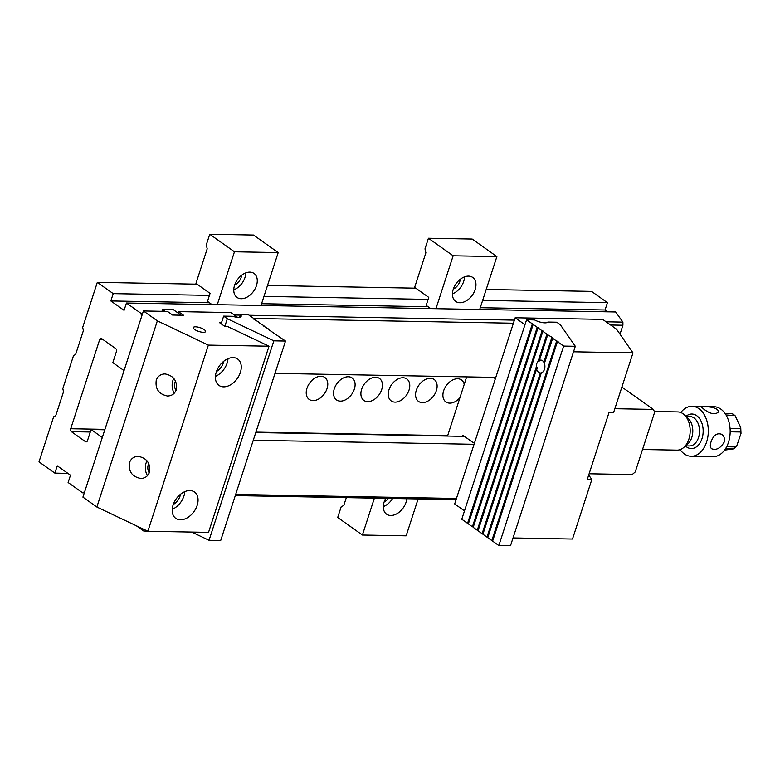 <?xml version="1.0" encoding="UTF-8"?>
<svg xmlns="http://www.w3.org/2000/svg" width="780" height="780" viewBox="0 0 780 780"><rect width="100%" height="100%" fill="white"/><g stroke="black" fill="none" stroke-linecap="round" stroke-linejoin="round"><path stroke-width="1.17" d="M84.318 492.833L82.592 492.804L84.688 491.673L102.297 437.492L91.094 429.536L104.803 429.79M103.213 339.719L99.664 339.651A2.203 1.472 91 0 1 101.029 338.383A2.203 1.472 91 0 1 101.634 338.598L115.752 348.621A2.203 1.472 91 0 1 116.434 351.546L112.827 362.651L124.03 370.607L141.638 316.427L140.917 313.297L142.643 313.326M606.07 321.808L622.898 322.111L615.654 311.971L126.448 303.02L140.917 313.297M622.898 322.111L622.918 325.231L610.574 325.006M620.002 334.191L622.918 325.231M513.396 323.222L253.695 318.474M275.008 373.366L495.797 377.413M234.302 315.003L240.308 315.11M249.191 315.276L514.41 320.131M197.096 284.183L97.324 282.35L82.68 327.434L83.401 330.564L75.621 354.49L73.525 355.622L62.809 388.596L63.531 391.726L55.75 415.662L53.645 416.783L39 461.867L54.883 473.138L67.899 473.372M482.644 300.388L607.435 302.669L591.552 291.398L486.194 289.468M415.779 288.181L267.511 285.47M54.883 473.138L57.262 465.826L70.492 475.215L68.114 482.527L82.592 492.804M456.076 499.639L235.297 495.602M235.667 494.442L456.456 498.478M253.276 440.252L474.065 444.298M97.324 282.35L113.207 293.631L110.828 300.944L124.069 310.333L126.448 303.02M90.285 432.023L71.399 431.671L85.508 441.694A2.203 1.472 91 0 0 86.122 441.909A2.203 1.472 91 0 0 87.487 440.642L91.094 429.536M71.399 431.671A2.203 1.472 91 0 1 70.717 428.737L104.939 429.37M99.664 339.651L70.717 428.737M113.207 293.631L209.43 295.386M263.962 296.38L428.113 299.393M607.659 311.825L605.056 309.982L607.435 302.669M110.828 300.944L209.42 302.747M261.583 303.703L428.103 306.745M480.265 307.7L605.056 309.982M255.781 432.549L464.392 436.371M459.839 397.829A13.475 9.116 -54.6 0 1 443.547 398.882A13.475 9.116 -54.6 0 1 443.654 390.76A13.475 9.116 -54.6 0 1 457.831 378.758A13.475 9.116 -54.6 0 1 464.217 384.365M416.315 390.253A13.475 9.116 -54.6 0 1 430.502 378.261A13.475 9.116 -54.6 0 1 436.361 390.624A13.475 9.116 -54.6 0 1 426.192 401.895A13.475 9.116 -54.6 0 1 416.218 398.385A13.475 9.116 -54.6 0 1 416.315 390.253M388.986 389.756A13.475 9.116 -54.6 0 1 403.162 377.754A13.475 9.116 -54.6 0 1 409.022 390.127A13.475 9.116 -54.6 0 1 398.853 401.398A13.475 9.116 -54.6 0 1 388.879 397.888A13.475 9.116 -54.6 0 1 388.986 389.756M361.647 389.259A13.475 9.116 -54.6 0 1 375.823 377.257A13.475 9.116 -54.6 0 1 381.693 389.62A13.475 9.116 -54.6 0 1 371.524 400.901A13.475 9.116 -54.6 0 1 361.54 397.381A13.475 9.116 -54.6 0 1 361.647 389.259M334.308 388.752A13.475 9.116 -54.6 0 1 348.494 376.76A13.475 9.116 -54.6 0 1 354.354 389.123A13.475 9.116 -54.6 0 1 344.185 400.403A13.475 9.116 -54.6 0 1 334.21 396.883A13.475 9.116 -54.6 0 1 334.308 388.752M306.979 388.255A13.475 9.116 -54.6 0 1 321.155 376.252A13.475 9.116 -54.6 0 1 327.025 388.625A13.475 9.116 -54.6 0 1 316.846 399.896A13.475 9.116 -54.6 0 1 306.872 396.386A13.475 9.116 -54.6 0 1 306.979 388.255M614.845 408.71L653.357 409.412L654.683 412.113L635.242 471.949L632.19 474.572L589.115 473.782M653.357 409.412L621.884 387.065M710.99 442.016C709.917 445.282 710.141 447.535 711.662 448.763C716.284 450.46 720.428 448.295 724.113 442.26C724.961 438.857 724.21 436.235 721.87 434.392C717.064 432.559 713.437 435.103 710.99 442.016M730.08 428.483L740.288 428.668L740.737 427.459L735.033 415.603L726.053 414.96M726.648 446.774L735.589 446.93L736.681 446.121L741 433.427L740.444 431.993L730.187 431.808M725.156 413.556L732.42 413.712L735.033 415.603M724.581 450.119L733.736 448.841L725.556 448.685M684.323 414.814L688.252 418.519A14.869 9.935 91 0 1 691.792 437.463A14.869 9.935 91 0 1 687.784 443.937L683.728 447.496A19.11 12.772 -89 0 0 688.876 439.179A19.11 12.772 -89 0 0 684.323 414.814A19.11 12.772 -89 0 0 677.752 411.928L654.381 411.499M642.535 449.504L677.05 450.138A19.11 12.772 -89 0 0 683.728 447.496M680.774 412.532A24.989 16.702 91 0 1 692.075 406.312L713.944 406.712A24.989 16.702 91 0 1 728.481 442.338A24.989 16.702 91 0 1 713.027 456.68L691.158 456.281A24.989 16.702 91 0 1 680.101 449.651M692.075 406.312A24.989 16.702 91 0 1 706.621 441.938A24.989 16.702 91 0 1 691.158 456.281M703.336 408.769C709.849 413.819 714.753 414.999 718.058 412.318C720.428 406.741 701.054 405.834 701.279 406.868L703.336 408.769M736.681 446.111L733.736 448.841A19.48 13.016 -89 0 0 735.589 446.93M143.403 310.966L157.345 320.863L208.357 345.111L147.868 531.268L96.856 507.029L82.924 497.133L143.403 310.966L167.466 311.415L172.575 315.042L183.514 315.247L178.396 311.61L177.967 312.936M147.868 531.268L208.533 532.379L269.012 346.213L227.76 326.606L225.02 326.557L219.638 322.735L221.491 322.774M240.367 372.44A16.165 10.949 125.4 0 0 237.695 359.044A16.165 10.949 125.4 0 0 216.304 372.002A16.165 10.949 125.4 0 0 218.975 385.408A16.165 10.949 125.4 0 0 240.367 372.44M197.155 505.421A16.165 10.949 -54.6 0 1 175.773 518.378A16.165 10.949 -54.6 0 1 173.101 504.972A16.165 10.949 -54.6 0 1 194.493 492.014A16.165 10.949 -54.6 0 1 197.155 505.421M208.357 345.111L269.012 346.213M203.307 332.319A6.455 1.989 18 0 0 205.569 331.558A6.455 1.989 18 0 0 200.05 327.668A6.455 1.989 18 0 0 193.294 327.571A6.455 1.989 18 0 0 196.501 330.544A6.455 1.989 18 0 0 203.307 332.319M237.51 317.275L230.88 312.575L178.396 311.61M96.856 507.029L157.345 320.863M149.224 472.904A7.351 4.914 91 0 1 148.307 464.529A7.351 4.914 91 0 1 148.726 463.456M147.527 475.595A11.027 7.371 91 0 1 146.104 462.959A11.027 7.371 91 0 1 147.011 460.805M129.47 462.657C131.001 458.581 133.936 456.485 138.274 456.368C146.913 458.133 150.657 463.408 149.497 472.173C147.966 476.239 145.022 478.345 140.692 478.462C132.044 476.697 128.31 471.422 129.47 462.657M175.519 381.02A7.351 4.914 -89 0 0 175.091 382.083A7.351 4.914 -89 0 0 176.017 390.458M173.803 378.368A11.027 7.371 -89 0 0 172.887 380.513A11.027 7.371 -89 0 0 174.31 393.149M176.28 389.727C177.44 380.962 173.706 375.697 165.058 373.922C160.719 374.049 157.784 376.145 156.253 380.211C155.093 388.986 158.837 394.251 167.476 396.016C171.814 395.899 174.749 393.802 176.28 389.727M180.531 494.247A11.027 7.459 -54.6 0 1 173.277 504.465M184.792 491.654A16.165 10.949 -54.6 0 1 172.234 509.35M216.479 371.494A11.027 7.459 125.4 0 0 223.733 361.276M215.436 376.379A16.165 10.949 125.4 0 0 227.994 358.683M268.651 329.608L285.509 341.055L220.701 540.511L209.04 540.296L191.734 532.067M263.796 326.167L268.788 329.189M258.95 322.725L263.942 325.738M221.149 323.817L223.655 316.124L232.43 316.28A8.824 2.72 18 0 0 241.195 316.27A8.824 2.72 18 0 0 240.474 314.603L248.45 314.75L254.231 318.854L253.549 318.971L253.958 319.264L259.087 322.296M224.816 326.41L227.321 318.727L273.848 340.84L285.509 341.055M273.848 340.84L209.04 540.296M223.655 316.124L227.321 318.727M240.474 314.603L239.636 317.206M513.035 537.947L572.5 539.038L591.835 479.534L588.705 475.03M573.524 351.79L632.99 352.882L613.655 412.386L609.092 412.298L587.272 479.447L591.835 479.534M515.17 317.772L454.681 503.929L464.48 510.89L524.979 324.733L515.17 317.772L602.648 319.371L616.59 329.267L632.99 352.882M552.562 338.218L556.627 341.104L491.829 540.559L487.763 537.673L541.3 372.889A6.455 4.309 91 0 0 544.391 363.382L552.844 337.808L547.716 334.776L539.399 360.37A6.455 4.309 91 0 1 540.716 360.087A6.455 4.309 91 0 1 543.816 362.164L544.703 362.407M551.782 337.662L543.816 362.164M539.526 360.399L539.331 361.003A6.455 4.309 91 0 1 539.994 360.526L539.399 360.37M541.261 373.006L540.296 372.986A6.455 4.309 91 0 1 536.591 369.008L537.361 368.618A6.455 4.309 91 0 1 537.206 367.565L536.757 368.93M537.206 367.565L536.289 366.951L482.118 533.666L483.044 533.803M540.296 372.986L486.973 537.118L487.9 537.245M563.648 346.076L557.417 341.659L492.609 541.115L498.839 545.542L563.648 346.076L575.308 346.291L560.342 324.763L556.764 322.218L547.852 322.052A8.824 2.72 -162 0 1 534.553 319.917L526.588 319.781L532.37 323.875L467.561 523.341L468.488 523.468M536.591 369.008L482.908 534.232L486.973 537.118M536.289 366.951A6.455 4.309 91 0 1 536.728 363.792A6.455 4.309 91 0 1 538.122 361.315L539.331 361.003M482.118 533.666L478.052 530.79L542.861 331.325L546.926 334.21L538.122 361.315M477.262 530.225L473.197 527.338L538.005 327.883L542.071 330.769L477.262 530.225L478.189 530.361M472.417 526.783L468.351 523.897L533.159 324.441L537.215 327.327L472.417 526.783L473.343 526.909M575.308 346.291L510.5 545.746L498.839 545.542M491.829 540.559L492.755 540.686M526.588 319.781L461.779 519.236L467.561 523.341M557.417 341.659L558.109 341.543L557.7 341.25L556.627 341.104M533.159 324.441L533.842 324.324L532.37 323.875M538.005 327.883L538.697 327.766L538.288 327.473L537.215 327.327M542.861 331.325L543.543 331.207L542.071 330.769M547.989 334.366L546.926 334.21M165.097 311.366L162.532 309.543L173.462 309.748L181.145 315.198M162.532 309.543L161.957 311.308M346.33 497.63L343.785 505.45L341.162 506.854L337.701 517.491L362.407 535.031L406.146 535.831L418.129 498.947M362.407 535.031L374.39 498.147M406.78 498.732A14.703 9.945 -54.6 0 1 390.76 515.483A14.703 9.945 -54.6 0 1 386.568 514.176A14.703 9.945 -54.6 0 1 385.749 498.352M388.421 498.401A9.555 6.464 -54.6 0 1 384.179 501.881M392.594 498.478A14.703 9.945 -54.6 0 1 383.331 506.591M209.752 234.253L234.458 251.784L278.197 252.583L253.49 235.053L209.752 234.253L206.291 244.891L207.197 248.8L195.965 283.374L210.073 293.397L207.49 301.373L212.014 304.59M234.458 251.784L217.269 304.688M278.197 252.583L261.007 305.487M249.844 272.132A14.703 9.945 -54.6 0 1 254.027 273.439A14.703 9.945 -54.6 0 1 253.636 291.184A14.703 9.945 -54.6 0 1 237.013 297.414A14.703 9.945 -54.6 0 1 235.774 282.38A14.703 9.945 -54.6 0 1 249.844 272.132M241.634 275.243A9.555 6.464 -54.6 0 1 234.624 285.119M245.807 272.883A14.703 9.945 -54.6 0 1 233.766 289.838M147.508 531.092L143.725 531.024L144.212 529.532M136.364 525.798L143.725 531.024M428.435 238.251L453.141 255.791L496.88 256.591L472.173 239.05L428.435 238.251L424.983 248.888L425.88 252.798L414.648 287.372L428.766 297.394L426.173 305.37L430.706 308.587M453.141 255.791L435.952 308.685M496.88 256.591L479.69 309.485M468.526 276.13A14.703 9.945 -54.6 0 1 472.719 277.446A14.703 9.945 -54.6 0 1 472.319 295.191A14.703 9.945 -54.6 0 1 455.695 301.421A14.703 9.945 -54.6 0 1 454.457 286.377A14.703 9.945 -54.6 0 1 468.526 276.13M460.327 279.24A9.555 6.464 -54.6 0 1 453.307 289.127M464.49 276.88A14.703 9.945 -54.6 0 1 452.459 293.836M466.645 376.877L447.544 436.059M462.53 436.332L462.872 435.289L473.46 442.806L474.776 442.104L495.076 379.606L494.627 377.647L495.709 377.666M474.542 442.825L473.46 442.806M255.918 432.13L447.554 435.64M85.508 441.694L86.736 441.714M740.444 431.993A19.48 13.016 -89 0 0 740.288 428.668M734.136 415.106A19.48 13.016 -89 0 0 732.127 413.683M685.562 445.887L689.432 445.955A14.703 9.818 -89 0 0 698.529 437.522A14.703 9.818 -89 0 0 689.968 416.559L686.098 416.491M685.961 416.364A17.267 11.544 91 0 1 700.625 420.284A17.267 11.544 91 0 1 700.216 442.621A17.267 11.544 91 0 1 685.425 446.004M740.737 427.459L741 433.427"/></g></svg>
